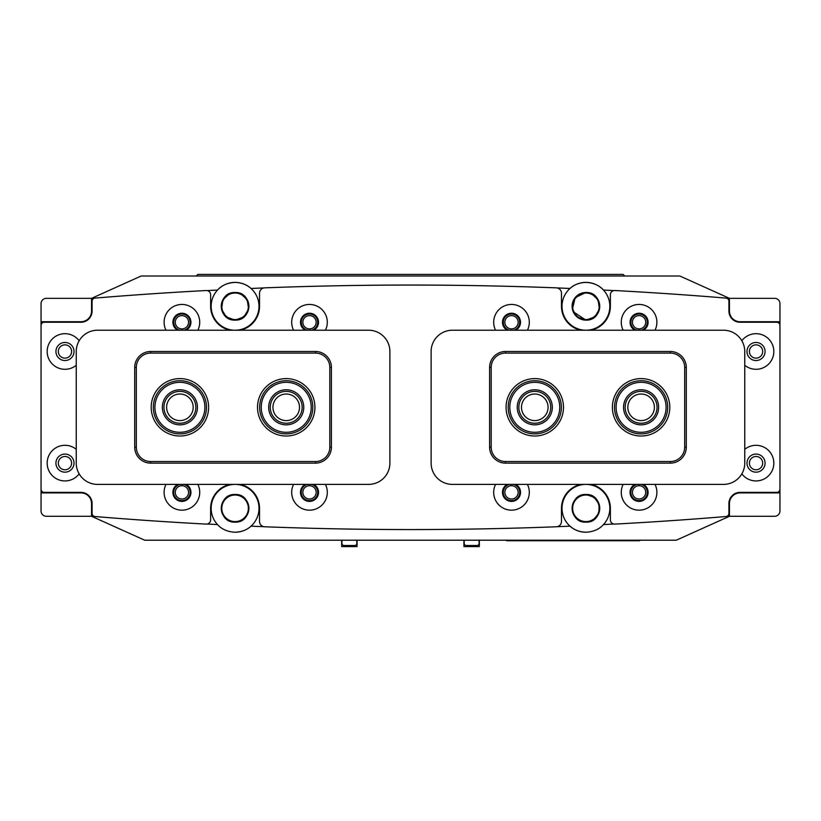 <?xml version="1.0" encoding="UTF-8"?>
<svg xmlns="http://www.w3.org/2000/svg" width="821" height="821" viewBox="0 0 821 821"><rect width="100%" height="100%" fill="white"/><g stroke="black" fill="none" stroke-linecap="round" stroke-linejoin="round"><path stroke-width="1.23" d="M248.363 508.312A13.29 13.29 0 0 1 235.073 521.602A13.29 13.29 0 0 1 221.793 508.312A13.29 13.29 0 0 1 235.073 495.022A13.29 13.29 0 0 1 248.363 508.312M248.363 306.305A13.29 13.29 0 0 1 235.073 319.595A13.29 13.29 0 0 1 221.793 306.305A13.29 13.29 0 0 1 235.073 293.025A13.29 13.29 0 0 1 248.363 306.305M165.996 484.39A17.805 17.805 0 0 0 181.923 510.169A17.805 17.805 0 0 0 197.84 484.39M177.664 484.39A9.041 9.041 0 0 0 181.923 501.405A9.041 9.041 0 0 0 186.172 484.39M623.16 484.39A17.805 17.805 0 0 0 639.077 510.169A17.805 17.805 0 0 0 655.004 484.39M634.828 484.39A9.041 9.041 0 0 0 639.077 501.405A9.041 9.041 0 0 0 643.336 484.39M76.25 449.344A17.805 17.805 0 0 0 47.166 463.126A17.805 17.805 0 0 0 79.165 473.881M55.931 463.126A9.041 9.041 0 0 0 64.972 472.167A9.041 9.041 0 0 0 74.013 463.126A9.041 9.041 0 0 0 64.972 454.085A9.041 9.041 0 0 0 55.931 463.126M741.835 473.881A17.805 17.805 0 0 0 773.834 463.126A17.805 17.805 0 0 0 744.75 449.344M746.987 463.126A9.041 9.041 0 0 0 756.028 472.167A9.041 9.041 0 0 0 765.069 463.126A9.041 9.041 0 0 0 756.028 454.085A9.041 9.041 0 0 0 746.987 463.126M293.579 484.39A17.805 17.805 0 0 0 309.496 510.169A17.805 17.805 0 0 0 325.424 484.39M305.248 484.39A9.041 9.041 0 0 0 309.496 501.405A9.041 9.041 0 0 0 313.755 484.39M495.576 484.39A17.805 17.805 0 0 0 511.504 510.169A17.805 17.805 0 0 0 527.421 484.39M507.245 484.39A9.041 9.041 0 0 0 511.504 501.405A9.041 9.041 0 0 0 515.752 484.39M197.84 330.227A17.805 17.805 0 0 0 181.923 304.447A17.805 17.805 0 0 0 165.996 330.227M186.172 330.227A9.041 9.041 0 0 0 181.923 313.222A9.041 9.041 0 0 0 177.664 330.227M655.004 330.227A17.805 17.805 0 0 0 639.077 304.447A17.805 17.805 0 0 0 623.16 330.227M643.336 330.227A9.041 9.041 0 0 0 639.077 313.222A9.041 9.041 0 0 0 634.828 330.227M79.165 340.746A17.805 17.805 0 0 0 47.166 351.491A17.805 17.805 0 0 0 76.25 365.273M55.931 351.491A9.041 9.041 0 0 0 64.972 360.532A9.041 9.041 0 0 0 74.013 351.491A9.041 9.041 0 0 0 64.972 342.46A9.041 9.041 0 0 0 55.931 351.491M744.75 365.273A17.805 17.805 0 0 0 773.834 351.491A17.805 17.805 0 0 0 741.835 340.746M746.987 351.491A9.041 9.041 0 0 0 756.028 360.532A9.041 9.041 0 0 0 765.069 351.491A9.041 9.041 0 0 0 756.028 342.46A9.041 9.041 0 0 0 746.987 351.491M325.424 330.227A17.805 17.805 0 0 0 309.496 304.447A17.805 17.805 0 0 0 293.579 330.227M313.755 330.227A9.041 9.041 0 0 0 309.496 313.222A9.041 9.041 0 0 0 305.248 330.227M527.421 330.227A17.805 17.805 0 0 0 511.504 304.447A17.805 17.805 0 0 0 495.576 330.227M515.752 330.227A9.041 9.041 0 0 0 511.504 313.222A9.041 9.041 0 0 0 507.245 330.227M240.153 330.227A24.456 24.456 0 0 0 259.528 306.305L259.528 293.159A5.316 5.316 0 0 1 264.639 287.853A3827.399 3827.399 0 0 1 556.361 287.853A5.316 5.316 0 0 1 561.472 293.159L561.472 306.305A24.456 24.456 0 0 0 580.847 330.227M230.003 484.39A24.456 24.456 0 0 0 210.628 508.312L210.628 519.847A4.249 4.249 0 0 1 206.143 524.096A3827.399 3827.399 0 0 1 95.01 516.532A3.192 3.192 0 0 1 92.085 513.351L92.085 503.53A11.166 11.166 0 0 0 80.92 492.364L44.242 492.364A3.192 3.192 0 0 1 41.05 489.172L41.05 325.444A3.192 3.192 0 0 1 44.242 322.253L80.92 322.253A11.166 11.166 0 0 0 92.085 311.097L92.085 301.276A3.192 3.192 0 0 1 95.01 298.095A3827.399 3827.399 0 0 1 206.143 290.531A4.249 4.249 0 0 1 210.628 294.77L210.628 306.305A24.456 24.456 0 0 0 230.003 330.227M240.153 484.39A24.456 24.456 0 0 1 259.528 508.312L259.528 521.458A5.316 5.316 0 0 0 264.639 526.774A3827.399 3827.399 0 0 0 556.361 526.774A5.316 5.316 0 0 0 561.472 521.458L561.472 508.312A24.456 24.456 0 0 1 580.847 484.39M590.997 484.39A24.456 24.456 0 0 1 610.372 508.312L610.372 519.847A4.249 4.249 0 0 0 614.857 524.096A3827.399 3827.399 0 0 0 725.99 516.532A3.192 3.192 0 0 0 728.915 513.351L728.915 503.53A11.166 11.166 0 0 1 740.08 492.364L776.758 492.364A3.192 3.192 0 0 0 779.95 489.172L779.95 325.444A3.192 3.192 0 0 0 776.758 322.253L740.08 322.253A11.166 11.166 0 0 1 728.915 311.097L728.915 301.276A3.192 3.192 0 0 0 725.99 298.095A3827.399 3827.399 0 0 0 614.857 290.531A4.249 4.249 0 0 0 610.372 294.77L610.372 306.305A24.456 24.456 0 0 1 590.997 330.227M58.322 351.491A6.64 6.64 0 0 0 64.972 358.141A6.64 6.64 0 0 0 71.612 351.491A6.64 6.64 0 0 0 64.972 344.851A6.64 6.64 0 0 0 58.322 351.491M58.322 463.126A6.64 6.64 0 0 0 64.972 469.776A6.64 6.64 0 0 0 71.612 463.126A6.64 6.64 0 0 0 64.972 456.486A6.64 6.64 0 0 0 58.322 463.126M93.584 298.567A3721.08 3721.08 0 0 0 91.552 298.741L91.552 314.494L91.552 298.341L46.366 298.341A5.316 5.316 0 0 0 41.05 303.647L41.05 510.97A5.316 5.316 0 0 0 46.366 516.286L91.552 516.286L91.552 500.122L91.552 515.875A3721.08 3721.08 0 0 0 93.584 516.05M41.05 492.898L80.92 492.898A10.632 10.632 0 0 1 91.552 503.53M91.552 311.097A10.632 10.632 0 0 1 80.92 321.729L41.05 321.729M762.678 463.126A6.64 6.64 0 0 0 756.028 456.486A6.64 6.64 0 0 0 749.388 463.126A6.64 6.64 0 0 0 756.028 469.776A6.64 6.64 0 0 0 762.678 463.126M762.678 351.491A6.64 6.64 0 0 0 756.028 344.851A6.64 6.64 0 0 0 749.388 351.491A6.64 6.64 0 0 0 756.028 358.141A6.64 6.64 0 0 0 762.678 351.491M91.552 516.286L144.712 540.208L676.288 540.208L729.448 516.286L774.634 516.286A5.316 5.316 0 0 0 779.95 510.97L779.95 303.647A5.316 5.316 0 0 0 774.634 298.341L729.448 298.341L679.839 276.01L141.161 276.01L91.552 298.341M779.95 321.729L740.08 321.729A10.632 10.632 0 0 1 729.448 311.097L729.448 298.341M729.448 516.286L729.448 503.53A10.632 10.632 0 0 1 740.08 492.898L779.95 492.898M729.448 311.097L729.448 298.741A3721.08 3721.08 0 0 0 727.416 298.567M727.416 516.05A3721.08 3721.08 0 0 0 729.448 515.875L729.448 503.53M506.075 407.308A28.704 28.704 0 0 1 534.779 378.604A28.704 28.704 0 0 1 563.483 407.308A28.704 28.704 0 0 1 534.779 436.013A28.704 28.704 0 0 1 506.075 407.308M612.394 407.308A28.704 28.704 0 0 1 641.098 378.604A28.704 28.704 0 0 1 669.803 407.308A28.704 28.704 0 0 1 641.098 436.013A28.704 28.704 0 0 1 612.394 407.308M505.541 463.126A15.948 15.948 0 0 1 489.593 447.178L489.593 367.439A15.948 15.948 0 0 1 505.541 351.491L670.336 351.491A15.948 15.948 0 0 1 686.284 367.439L686.284 447.178A15.948 15.948 0 0 1 670.336 463.126L505.541 463.126L505.541 461.535L670.336 461.535A14.357 14.357 0 0 0 684.683 447.178L684.683 367.439A14.357 14.357 0 0 0 670.336 353.092L505.541 353.092A14.357 14.357 0 0 0 491.184 367.439L491.184 447.178A14.357 14.357 0 0 0 505.541 461.535M151.197 407.308A28.704 28.704 0 0 1 179.902 378.604A28.704 28.704 0 0 1 208.606 407.308A28.704 28.704 0 0 1 179.902 436.013A28.704 28.704 0 0 1 151.197 407.308M257.517 407.308A28.704 28.704 0 0 1 286.221 378.604A28.704 28.704 0 0 1 314.925 407.308A28.704 28.704 0 0 1 286.221 436.013A28.704 28.704 0 0 1 257.517 407.308M150.664 463.126A15.948 15.948 0 0 1 134.716 447.178L134.716 367.439A15.948 15.948 0 0 1 150.664 351.491L315.459 351.491A15.948 15.948 0 0 1 331.407 367.439L331.407 447.178A15.948 15.948 0 0 1 315.459 463.126L150.664 463.126L150.664 461.535L315.459 461.535A14.357 14.357 0 0 0 329.816 447.178L329.816 367.439A14.357 14.357 0 0 0 315.459 353.092L150.664 353.092A14.357 14.357 0 0 0 136.317 367.439L136.317 447.178A14.357 14.357 0 0 0 150.664 461.535M744.75 351.491A21.264 21.264 0 0 0 723.486 330.227L452.381 330.227A21.264 21.264 0 0 0 431.117 351.491L431.117 463.126A21.264 21.264 0 0 0 452.381 484.39L723.486 484.39A21.264 21.264 0 0 0 744.75 463.126L744.75 351.491M389.883 351.491A21.264 21.264 0 0 0 368.619 330.227L97.514 330.227A21.264 21.264 0 0 0 76.25 351.491L76.25 463.126A21.264 21.264 0 0 0 97.514 484.39L368.619 484.39A21.264 21.264 0 0 0 389.883 463.126L389.883 351.491M155.467 412.501A24.989 24.989 0 0 0 185.105 431.754A24.989 24.989 0 0 0 204.347 402.116A24.989 24.989 0 0 0 174.709 382.873A24.989 24.989 0 0 0 155.467 412.501M205.907 401.787A26.58 26.58 0 0 1 185.433 433.314A26.58 26.58 0 0 1 153.907 412.84A26.58 26.58 0 0 1 174.38 381.313A26.58 26.58 0 0 1 205.907 401.787M162.743 410.962A17.539 17.539 0 0 1 176.258 390.149A17.539 17.539 0 0 1 197.061 403.665A17.539 17.539 0 0 1 183.555 424.467A17.539 17.539 0 0 1 162.743 410.962M195.501 403.994A15.948 15.948 0 0 0 176.587 391.709A15.948 15.948 0 0 0 164.303 410.623A15.948 15.948 0 0 0 183.216 422.907A15.948 15.948 0 0 0 195.501 403.994M616.13 408.211A24.989 24.989 0 0 0 642.001 432.277A24.989 24.989 0 0 0 666.067 406.405A24.989 24.989 0 0 0 640.185 382.34A24.989 24.989 0 0 0 616.13 408.211M667.658 406.344A26.58 26.58 0 0 1 642.063 433.868A26.58 26.58 0 0 1 614.529 408.273A26.58 26.58 0 0 1 640.134 380.749A26.58 26.58 0 0 1 667.658 406.344M623.56 407.945A17.539 17.539 0 0 1 640.462 389.78A17.539 17.539 0 0 1 658.627 406.672A17.539 17.539 0 0 1 641.735 424.837A17.539 17.539 0 0 1 623.56 407.945M657.036 406.734A15.948 15.948 0 0 0 640.513 391.371A15.948 15.948 0 0 0 625.161 407.893A15.948 15.948 0 0 0 641.673 423.246A15.948 15.948 0 0 0 657.036 406.734M509.831 406.036A24.989 24.989 0 0 0 533.506 432.267A24.989 24.989 0 0 0 559.727 408.581A24.989 24.989 0 0 0 536.051 382.36A24.989 24.989 0 0 0 509.831 406.036M561.328 408.663A26.58 26.58 0 0 1 533.424 433.857A26.58 26.58 0 0 1 508.23 405.954A26.58 26.58 0 0 1 536.134 380.77A26.58 26.58 0 0 1 561.328 408.663M517.261 406.416A17.539 17.539 0 0 1 535.672 389.79A17.539 17.539 0 0 1 552.297 408.201A17.539 17.539 0 0 1 533.886 424.826A17.539 17.539 0 0 1 517.261 406.416M550.706 408.119A15.948 15.948 0 0 0 535.59 391.381A15.948 15.948 0 0 0 518.851 406.498A15.948 15.948 0 0 0 533.968 423.236A15.948 15.948 0 0 0 550.706 408.119M262.299 414.502A24.989 24.989 0 0 0 293.415 431.241A24.989 24.989 0 0 0 310.153 400.114A24.989 24.989 0 0 0 279.027 383.386A24.989 24.989 0 0 0 262.299 414.502M311.672 399.663A26.58 26.58 0 0 1 293.877 432.759A26.58 26.58 0 0 1 260.77 414.964A26.58 26.58 0 0 1 278.565 381.857A26.58 26.58 0 0 1 311.672 399.663M269.421 412.358A17.539 17.539 0 0 1 281.172 390.509A17.539 17.539 0 0 1 303.021 402.259A17.539 17.539 0 0 1 291.27 424.108A17.539 17.539 0 0 1 269.421 412.358M301.492 402.721A15.948 15.948 0 0 0 281.634 392.038A15.948 15.948 0 0 0 270.951 411.906A15.948 15.948 0 0 0 290.808 422.579A15.948 15.948 0 0 0 301.492 402.721M424.324 540.208L396.676 540.208M179.84 330.227A8.241 8.241 0 0 1 181.923 314.022A8.241 8.241 0 0 1 183.996 330.227M181.923 315.613A6.64 6.64 0 0 0 175.273 322.253A6.64 6.64 0 0 0 181.923 328.903A6.64 6.64 0 0 0 188.563 322.253A6.64 6.64 0 0 0 181.923 315.613M183.996 484.39A8.241 8.241 0 0 1 181.923 500.605A8.241 8.241 0 0 1 179.84 484.39M181.923 485.714A6.64 6.64 0 0 0 175.273 492.364A6.64 6.64 0 0 0 181.923 499.004A6.64 6.64 0 0 0 188.563 492.364A6.64 6.64 0 0 0 181.923 485.714M307.423 330.227A8.241 8.241 0 0 1 309.496 314.022A8.241 8.241 0 0 1 311.58 330.227M309.496 315.613A6.64 6.64 0 0 0 302.857 322.253A6.64 6.64 0 0 0 309.496 328.903A6.64 6.64 0 0 0 316.147 322.253A6.64 6.64 0 0 0 309.496 315.613M311.58 484.39A8.241 8.241 0 0 1 309.496 500.605A8.241 8.241 0 0 1 307.423 484.39M309.496 485.714A6.64 6.64 0 0 0 302.857 492.364A6.64 6.64 0 0 0 309.496 499.004A6.64 6.64 0 0 0 316.147 492.364A6.64 6.64 0 0 0 309.496 485.714M509.42 330.227A8.241 8.241 0 0 1 511.504 314.022A8.241 8.241 0 0 1 513.577 330.227M511.504 315.613A6.64 6.64 0 0 0 504.853 322.253A6.64 6.64 0 0 0 511.504 328.903A6.64 6.64 0 0 0 518.143 322.253A6.64 6.64 0 0 0 511.504 315.613M513.577 484.39A8.241 8.241 0 0 1 511.504 500.605A8.241 8.241 0 0 1 509.42 484.39M511.504 485.714A6.64 6.64 0 0 0 504.853 492.364A6.64 6.64 0 0 0 511.504 499.004A6.64 6.64 0 0 0 518.143 492.364A6.64 6.64 0 0 0 511.504 485.714M641.16 484.39A8.241 8.241 0 0 1 639.077 500.605A8.241 8.241 0 0 1 637.004 484.39M639.077 485.714A6.64 6.64 0 0 0 632.437 492.364A6.64 6.64 0 0 0 639.077 499.004A6.64 6.64 0 0 0 645.727 492.364A6.64 6.64 0 0 0 639.077 485.714M637.004 330.227A8.241 8.241 0 0 1 639.077 314.022A8.241 8.241 0 0 1 641.16 330.227M639.077 315.613A6.64 6.64 0 0 0 632.437 322.253A6.64 6.64 0 0 0 639.077 328.903A6.64 6.64 0 0 0 645.727 322.253A6.64 6.64 0 0 0 639.077 315.613M593.645 519.775L598.92 513.022L599.135 504.258L594.178 497.228L585.927 494.488C603.753 493.637 603.774 522.977 585.927 522.135C568.07 522.998 568.101 493.626 585.927 494.488C568.091 493.637 568.07 522.977 585.927 522.135A13.824 13.824 0 0 1 572.104 508.312A13.824 13.824 0 0 1 585.927 494.488A13.824 13.824 0 0 1 599.74 508.312A13.824 13.824 0 0 1 585.927 522.135L591.274 521.058M235.073 494.488C217.247 493.637 217.226 522.977 235.073 522.135C252.93 522.998 252.899 493.626 235.073 494.488A13.824 13.824 0 0 0 221.26 508.312A13.824 13.824 0 0 0 235.073 522.135C217.226 522.998 217.257 493.626 235.073 494.488C252.909 493.637 252.93 522.977 235.073 522.135A13.824 13.824 0 0 0 248.896 508.312A13.824 13.824 0 0 0 235.073 494.488M235.073 293.025A13.29 13.29 0 0 0 221.793 306.305A13.29 13.29 0 0 0 235.073 319.595A13.29 13.29 0 0 0 248.363 306.305A13.29 13.29 0 0 0 235.073 293.025M585.927 495.022A13.29 13.29 0 0 0 572.637 508.312A13.29 13.29 0 0 0 585.927 521.602A13.29 13.29 0 0 0 599.207 508.312A13.29 13.29 0 0 0 585.927 495.022M235.073 495.022A13.29 13.29 0 0 0 221.793 508.312A13.29 13.29 0 0 0 235.073 521.602A13.29 13.29 0 0 0 248.363 508.312A13.29 13.29 0 0 0 235.073 495.022M585.927 293.025A13.29 13.29 0 0 0 572.637 306.305A13.29 13.29 0 0 0 585.927 319.595A13.29 13.29 0 0 0 599.207 306.305A13.29 13.29 0 0 0 585.927 293.025M573.202 311.713L585.927 320.128A13.824 13.824 0 0 1 572.104 306.305A13.824 13.824 0 0 1 585.927 292.492L575.213 297.582L572.391 309.127M557.141 526.682A3721.08 3721.08 0 0 0 569.99 526.158C573.992 529.914 579.308 531.936 585.927 532.234A23.922 23.922 0 0 1 563.575 499.784A23.922 23.922 0 0 1 607.848 498.737A23.922 23.922 0 0 1 603.476 524.568A3721.08 3721.08 0 0 0 613.79 524.014M613.79 290.603A3721.08 3721.08 0 0 0 603.476 290.049C599.32 285.359 593.47 282.804 585.927 282.393A23.922 23.922 0 0 1 607.848 315.88A23.922 23.922 0 0 1 563.575 314.833A23.922 23.922 0 0 1 585.927 282.393C579.298 282.681 573.992 284.713 569.99 288.469A3721.08 3721.08 0 0 0 557.141 287.935M232.23 292.789L235.073 292.492A13.824 13.824 0 0 0 221.26 306.305A13.824 13.824 0 0 0 235.073 320.128L226.175 316.875L221.547 309.137L222.932 299.706L229.572 293.631M251.01 526.158C247.008 529.914 241.692 531.936 235.073 532.234C227.53 531.823 221.68 529.268 217.524 524.568A23.922 23.922 0 0 1 235.073 484.39A23.922 23.922 0 0 1 251.01 526.158A3721.08 3721.08 0 0 0 263.859 526.682M207.21 290.603A3721.08 3721.08 0 0 1 217.524 290.049C221.68 285.359 227.53 282.804 235.073 282.393A23.922 23.922 0 0 0 213.152 315.88A23.922 23.922 0 0 0 257.425 314.833A23.922 23.922 0 0 0 251.01 288.469A3721.08 3721.08 0 0 1 263.859 287.935M237.926 292.789L235.073 292.492C217.206 291.763 217.155 320.826 235.073 320.128L243.981 316.875L248.609 309.137L247.224 299.706L240.584 293.631M583.074 292.789L585.927 292.492C603.794 291.763 603.846 320.826 585.927 320.128L577.019 316.875L572.391 309.137L573.776 299.706L580.416 293.631M235.073 292.492C252.95 291.763 253.001 320.826 235.073 320.128A13.824 13.824 0 0 0 248.896 306.305A13.824 13.824 0 0 0 235.073 292.492M588.77 292.789L585.927 292.492A13.824 13.824 0 0 1 599.74 306.305A13.824 13.824 0 0 1 585.927 320.128L594.825 316.875L599.453 309.137L598.068 299.706L591.428 293.631M235.073 282.393C241.702 282.681 247.008 284.713 251.01 288.469A23.922 23.922 0 0 0 235.073 282.393M335.03 285.811A3721.08 3721.08 0 0 1 485.97 285.811M624.73 276.01L623.129 274.419L197.871 274.419L196.27 276.01M256.337 540.208L206.902 540.208M207.21 524.014A3721.08 3721.08 0 0 0 217.524 524.568M335.03 528.806A3721.08 3721.08 0 0 0 485.97 528.806M585.927 532.234C593.47 531.823 599.32 529.268 603.476 524.568M235.073 532.234A23.922 23.922 0 0 0 244.032 530.489M627.808 407.308A13.29 13.29 0 0 0 641.098 420.598A13.29 13.29 0 0 0 654.388 407.308A13.29 13.29 0 0 0 641.098 394.018A13.29 13.29 0 0 0 627.808 407.308A13.29 13.29 0 0 0 641.098 420.598A13.29 13.29 0 0 0 654.388 407.308A13.29 13.29 0 0 0 641.098 394.018A13.29 13.29 0 0 0 627.808 407.308M521.489 407.308A13.29 13.29 0 0 0 534.779 420.598A13.29 13.29 0 0 0 548.069 407.308A13.29 13.29 0 0 0 534.779 394.018A13.29 13.29 0 0 0 521.489 407.308A13.29 13.29 0 0 0 534.779 420.598A13.29 13.29 0 0 0 548.069 407.308A13.29 13.29 0 0 0 534.779 394.018A13.29 13.29 0 0 0 521.489 407.308M193.192 407.308A13.29 13.29 0 0 0 179.902 394.018A13.29 13.29 0 0 0 166.612 407.308A13.29 13.29 0 0 0 179.902 420.598A13.29 13.29 0 0 0 193.192 407.308A13.29 13.29 0 0 0 179.902 394.018A13.29 13.29 0 0 0 166.612 407.308A13.29 13.29 0 0 0 179.902 420.598A13.29 13.29 0 0 0 193.192 407.308M299.511 407.308A13.29 13.29 0 0 0 286.221 394.018A13.29 13.29 0 0 0 272.931 407.308A13.29 13.29 0 0 0 286.221 420.598A13.29 13.29 0 0 0 299.511 407.308A13.29 13.29 0 0 0 286.221 394.018A13.29 13.29 0 0 0 272.931 407.308A13.29 13.29 0 0 0 286.221 420.598A13.29 13.29 0 0 0 299.511 407.308M639.61 540.741L639.61 540.208L639.61 540.741L506.721 540.741L506.721 540.208M356.807 540.208L356.807 543.399A2.124 2.124 0 0 1 354.682 545.524L344.05 545.524A2.124 2.124 0 0 1 341.926 543.399L341.926 540.208M341.659 540.208L341.659 546.581L357.073 546.581L357.073 540.208M479.074 540.208L479.074 543.399A2.124 2.124 0 0 1 476.95 545.524L466.318 545.524A2.124 2.124 0 0 1 464.193 543.399L464.193 540.208M463.927 540.208L463.927 546.581L479.341 546.581L479.341 540.208M670.336 351.491L670.336 353.092M505.541 353.092L505.541 351.491M491.184 367.439L489.593 367.439M686.284 367.439L684.683 367.439M491.184 447.178L489.593 447.178M686.284 447.178L684.683 447.178M670.336 463.126L670.336 461.535M315.459 351.491L315.459 353.092M150.664 353.092L150.664 351.491M136.317 367.439L134.716 367.439M331.407 367.439L329.816 367.439M136.317 447.178L134.716 447.178M331.407 447.178L329.816 447.178M315.459 463.126L315.459 461.535M631.636 540.741L631.636 540.208M514.695 540.741L514.695 540.208M352.825 546.581L352.825 545.524M345.908 546.581L345.908 545.524M475.092 546.581L475.092 545.524M468.175 546.581L468.175 545.524"/></g></svg>
